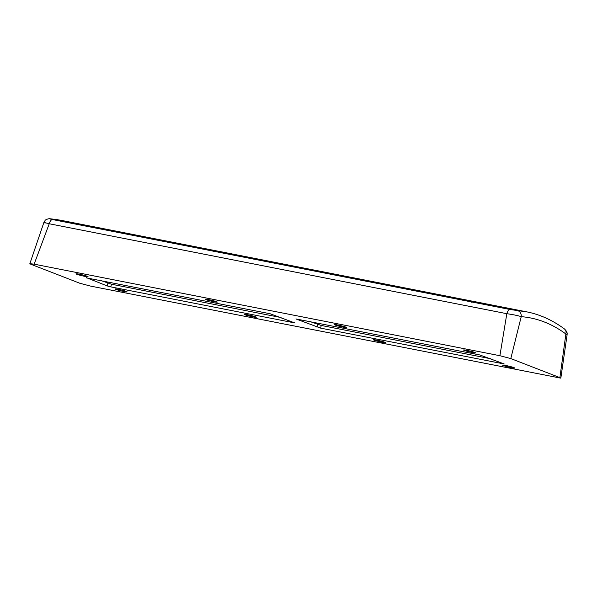 <?xml version="1.0" encoding="UTF-8"?>
<svg xmlns="http://www.w3.org/2000/svg" width="597" height="597" viewBox="0 0 597 597"><rect width="100%" height="100%" fill="white"/><g stroke="black" fill="none" stroke-linecap="round" stroke-linejoin="round"><path stroke-width="0.9" d="M100.46 280.396L111.475 284.217L281.083 317.552M490.861 358.782L321.253 325.447L310.239 321.626M286.538 264.911L287.455 265.098A352.029 170.19 -78.9 0 1 288.254 265.187L287.336 265.008A352.029 170.19 101.1 0 0 286.538 264.911L286.351 265.314M287.963 265.075L290.052 265.531A352.029 170.19 101.1 0 0 288.903 265.396L284.732 264.575A352.029 170.19 -78.9 0 1 285.881 264.71L287.955 265.113M285.403 264.769L284.724 264.628M289.358 265.449L290.052 265.531M275.142 262.747L274.322 262.501A352.029 170.19 101.1 0 0 274.187 262.486L273.993 262.889M274.187 262.486L275.023 262.65A352.029 170.19 -78.9 0 1 275.157 262.665M275.799 262.859L273.359 262.262A352.029 170.19 -78.9 0 1 273.538 262.284L277.62 263.083A352.029 170.19 101.1 0 0 276.471 262.949L275.538 262.71A352.029 170.19 -78.9 0 1 275.821 262.747L275.859 263.165M276.926 263.001L277.62 263.083M272.374 262.195L273.06 262.344L272.389 262.15A352.029 170.19 -78.9 0 1 273.083 262.225M267.702 261.285L269.344 261.531L269.143 261.934M269.344 261.531L270.18 261.695A352.029 170.19 -78.9 0 1 270.978 261.792L271.016 262.21M270.956 261.904L268.516 261.307A352.029 170.19 -78.9 0 1 268.687 261.329L272.777 262.135A352.029 170.19 101.1 0 0 271.628 262.001L267.546 261.195A352.029 170.19 -78.9 0 1 267.717 261.217M268.217 261.389L267.531 261.247M272.083 262.053L272.777 262.135M299.246 267.404L294.052 266.643A352.029 170.19 -78.9 0 1 299.366 267.255L303.746 268.113L299.246 267.404M299.545 267.717L306.045 268.568L299.09 267.523M299.813 268.068L299.888 267.665L300.739 267.956M301.418 268.046L308.85 269.12A352.029 170.19 101.1 0 0 308.455 269.06C301.716 267.822 300.209 267.65 303.925 268.538A352.029 170.19 101.1 0 0 303.537 268.508L300.754 267.814M301.478 268.359L301.545 267.949L303.925 268.538M277.739 263.292L277.754 263.21A352.029 170.19 -78.9 0 1 278.829 263.337L280.635 263.68A352.029 170.19 101.1 0 0 278.717 263.464L276.545 263.09A352.029 170.19 -78.9 0 1 277.15 263.15L276.404 263.001A352.029 170.19 -78.9 0 1 277.008 263.061L277.754 263.21M279.933 263.59L280.635 263.68M283.351 264.367L279.217 263.553L283.381 264.173M304.366 268.575L308.074 269.008A352.029 170.19 101.1 0 0 304.366 268.575L302.418 268.098M291.067 265.844L291.702 266.001A352.029 170.19 -78.9 0 1 292.284 266.061L291.254 265.978M291.388 265.747L293.008 266.143A352.029 170.19 -78.9 0 1 294.157 266.292L295.791 266.613A352.029 170.19 101.1 0 0 292.612 266.247L289.202 265.501A352.029 170.19 -78.9 0 1 289.441 265.523L291.358 265.881M289.776 265.687L289.187 265.568M292.978 266.284L292.411 265.993M527.338 311.97L510.151 309.515L52.558 219.569C49.947 219.024 49.342 218.786 50.738 218.853L60.29 220.166L94.938 226.987A2.761 1.336 101.1 0 0 94.93 226.979L495.853 305.783M517.338 310.567A5.522 4.843 94.4 0 1 521.226 316.656C536.979 317.917 551.859 323.686 565.881 333.977A5.522 4.686 -53.6 0 0 564.359 328.887C552.494 320.156 539.949 314.47 526.688 311.843L495.607 305.731M486.159 303.88C475.824 301.694 464.884 300.209 474.831 302.425C485.712 304.545 498.823 306.149 486.159 303.88L485.757 304.298M227.785 253.098C215.718 250.501 205.689 249.501 219.121 252.158C230.345 254.113 238.77 255.098 227.785 253.098L227.382 253.509M98.595 227.703C88.266 225.517 77.326 224.032 87.274 226.248C98.154 228.367 111.258 229.972 98.595 227.703L98.192 228.114M356.969 278.493C346.641 276.299 335.701 274.821 345.648 277.03C356.528 279.15 369.633 280.754 356.969 278.493L356.566 278.903M92.326 226.509L94.93 226.979A2.761 1.336 101.1 0 1 94.945 226.987M496.234 305.858L490.055 304.649A2.761 1.336 -78.9 0 1 490.055 304.649A2.761 1.336 -78.9 0 1 490.062 304.649L94.938 226.987M52.558 219.569A5.522 2.672 101.1 0 0 49.238 223.756L506.831 313.694L499.898 355.715L34.141 264.165L29.85 263.695L30.798 264.232L79.871 283.276L90.781 286.142L560.829 378.155L567.098 334.842M504.241 363.976L320.611 328.126L295.903 318.932L479.846 354.969L504.241 363.976M511.465 367.685A6.209 0.463 13.5 0 1 502.592 365.133A6.209 0.463 13.5 0 1 508.741 366.133A6.209 0.463 13.5 0 1 514.666 368.036A6.209 0.463 13.5 0 1 511.465 367.685M382.274 342.29A6.209 0.463 13.5 0 1 373.401 339.745A6.209 0.463 13.5 0 1 379.55 340.738A6.209 0.463 13.5 0 1 385.483 342.641A6.209 0.463 13.5 0 1 382.274 342.29M253.091 316.903A6.209 0.463 13.5 0 1 244.218 314.35A6.209 0.463 13.5 0 1 250.367 315.35A6.209 0.463 13.5 0 1 256.292 317.253A6.209 0.463 13.5 0 1 253.091 316.903M123.9 291.508A6.209 0.463 13.5 0 1 115.034 288.955A6.209 0.463 13.5 0 1 121.176 289.955A6.209 0.463 13.5 0 1 127.109 291.858A6.209 0.463 13.5 0 1 123.9 291.508M475.518 302.56L482.018 303.724M346.335 277.172L352.827 278.329M217.159 251.777L223.621 252.934M466.779 350.349A6.209 0.463 13.5 0 1 475.645 352.894A6.209 0.463 13.5 0 1 469.503 351.902A6.209 0.463 13.5 0 1 463.571 349.999A6.209 0.463 13.5 0 1 466.779 350.349M337.589 324.955A6.209 0.463 13.5 0 1 346.461 327.507A6.209 0.463 13.5 0 1 340.312 326.507A6.209 0.463 13.5 0 1 334.387 324.604A6.209 0.463 13.5 0 1 337.589 324.955M208.405 299.567A6.209 0.463 13.5 0 1 217.271 302.112A6.209 0.463 13.5 0 1 211.129 301.112A6.209 0.463 13.5 0 1 205.196 299.216A6.209 0.463 13.5 0 1 208.405 299.567M87.96 226.382L94.453 227.547M45.156 223.077C42.626 222.159 43.984 222.382 49.238 223.756L34.141 264.165M50.178 218.778A5.522 4.806 94.6 0 1 50.275 218.786A5.522 4.806 94.6 0 1 50.738 218.853M510.151 309.515A5.522 2.672 -78.9 0 0 506.831 313.694C512.935 314.559 517.733 315.544 521.226 316.656L510.801 358.581L499.898 355.715M560.829 378.155L559.882 377.625L565.881 333.977L567.09 334.842C567.046 333.917 567.986 332.342 564.359 328.887A5.522 4.686 -53.6 0 0 564.344 328.88A5.522 4.686 -53.6 0 0 564.128 328.731M79.214 274.172A6.209 0.463 13.5 0 1 88.087 276.717A6.209 0.463 13.5 0 1 81.938 275.724A6.209 0.463 13.5 0 1 76.013 273.822A6.209 0.463 13.5 0 1 79.214 274.172M86.431 277.881L270.068 313.731L294.776 322.925L110.833 286.888L107.199 285.933L86.483 277.687M559.882 377.625L510.801 358.581M503.234 363.588L503.129 363.998M321.253 325.447L320.611 328.126M317.626 324.492L316.985 327.171M293.455 322.35L293.351 322.768M111.475 284.217L110.833 286.888M107.848 283.262L107.199 285.933M288.366 265.202L288.291 265.605M278.941 263.344L278.874 263.755M290.926 265.837L290.851 266.24M292.246 265.986L292.179 266.389M471.503 302.186L471.249 301.5L491.13 304.992M342.32 276.792L342.059 276.113L361.939 279.597M213.129 251.404L212.875 250.718L232.755 254.203M83.946 226.009L83.684 225.323L103.565 228.815M29.85 263.695L43.865 222.532L45.029 220.584C44.947 219.897 48.864 218.278 50.275 218.786L57.969 219.748"/></g></svg>
